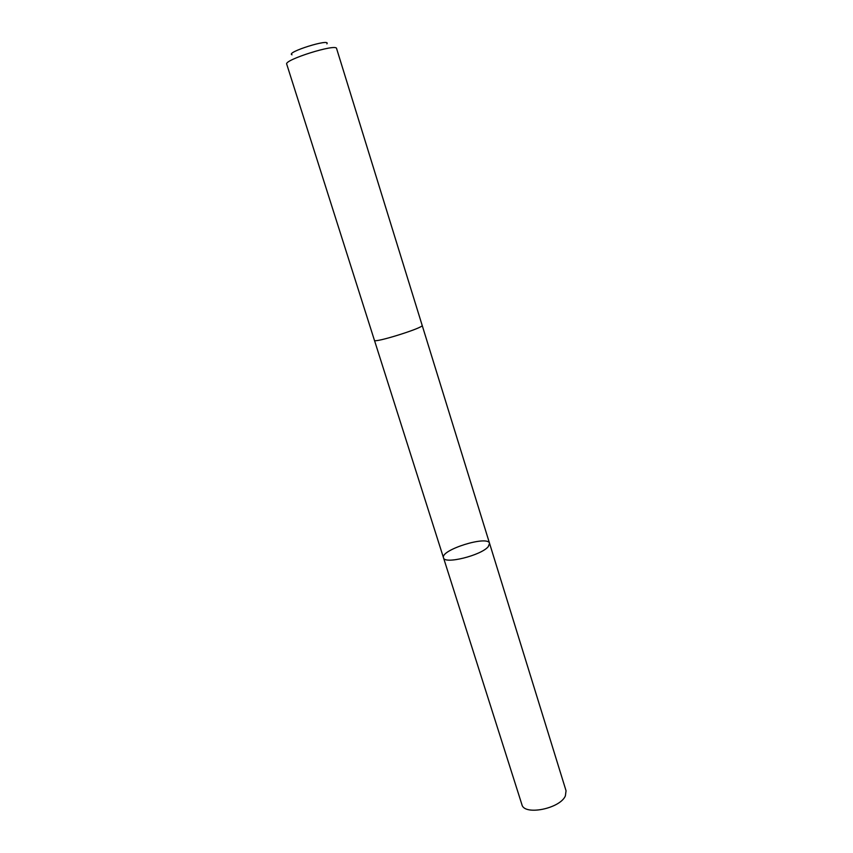 <?xml version="1.0" encoding="UTF-8"?>
<svg xmlns="http://www.w3.org/2000/svg" width="853" height="853" viewBox="0 0 853 853"><rect width="100%" height="100%" fill="white"/><g stroke="black" fill="none" stroke-linecap="round" stroke-linejoin="round"><path stroke-width="1.28" d="M488.225 546.688C481.156 555.484 444.189 564.59 443.507 557.798C440.052 550.014 487.969 535.002 489.558 543.361L488.225 546.688C481.156 555.484 444.189 564.59 443.507 557.798L521.908 804.603C524.062 815.831 559.973 808.772 565.368 795.924L566.051 790.774L489.558 543.361L488.225 546.688M374.435 340.336C373.913 343.418 424.367 327.605 422.171 325.377L336.583 48.514C336.562 43.322 283.772 59.87 286.715 64.135L374.435 340.336M292.025 54.805C285.051 52.449 331.273 37.959 326.891 43.876M374.456 340.368L443.507 557.798M422.182 325.409L489.558 543.361"/></g></svg>
